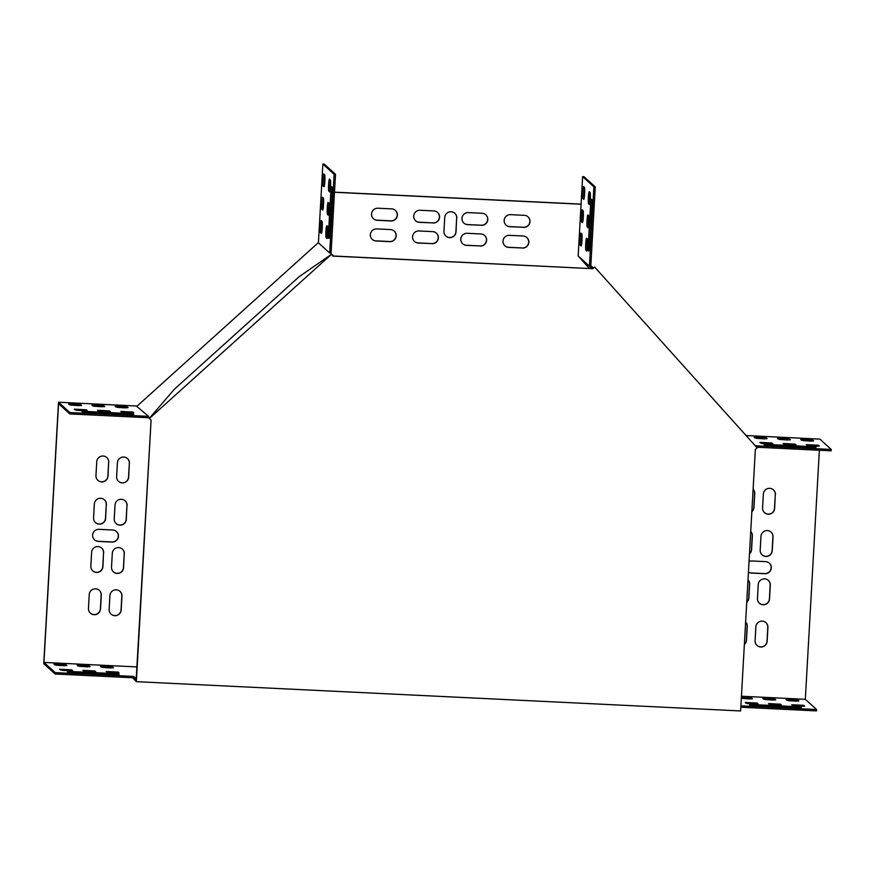<?xml version="1.0" encoding="UTF-8"?>
<svg xmlns="http://www.w3.org/2000/svg" width="875" height="875" viewBox="0 0 875 875"><rect width="100%" height="100%" fill="white"/><g stroke="black" fill="none" stroke-linecap="round" stroke-linejoin="round"><path stroke-width="1.31" d="M151.091 420.219L136.347 681.669L740.611 710.948L755.355 449.498L757.159 447.88L594.639 267.061L592.834 268.691L333.08 256.102L331.461 254.308L149.483 418.425L151.091 420.219L136.128 680.028M136.347 681.669L132.628 677.764M592.834 268.691L332.97 255.981M149.483 418.425L150.959 420.098M594.639 267.061L592.703 268.57M331.461 254.308L299.152 276.686L174.311 389.277L149.352 418.305M327.425 237.497A6.07 0.591 92.8 0 1 327.272 232.531A6.07 0.591 92.8 0 1 327.808 226.756M321.738 232.323A6.07 0.591 92.8 0 1 321.584 227.369A6.07 0.591 92.8 0 1 322.12 221.583M324.363 185.763A6.07 0.591 92.8 0 1 324.209 180.808A6.07 0.591 92.8 0 1 324.745 175.022M330.061 190.925A6.07 0.591 92.8 0 1 329.897 185.97A6.07 0.591 92.8 0 1 330.444 180.184M323.05 209.048A6.07 0.591 92.8 0 1 322.897 204.083A6.07 0.591 92.8 0 1 323.433 198.308M328.738 214.211A6.07 0.591 92.8 0 1 328.584 209.245A6.07 0.591 92.8 0 1 329.131 203.47M318.467 242.025L322.864 164.052L324.242 164.117L335.508 174.322L331.045 253.477M586.753 251.081A6.07 0.591 -87.2 0 0 586.808 251.103A6.07 0.591 -87.2 0 0 587.683 245.317A6.07 0.591 -87.2 0 0 587.442 239.006L586.622 238.273A6.07 0.591 -87.2 0 0 586.578 238.252A6.07 0.591 -87.2 0 0 585.703 244.037A6.07 0.591 -87.2 0 0 585.944 250.338L586.852 251.081M581.066 245.919A6.07 0.591 -87.2 0 0 581.109 245.941A6.07 0.591 -87.2 0 0 581.984 240.155A6.07 0.591 -87.2 0 0 581.744 233.844L580.934 233.111A6.07 0.591 -87.2 0 0 580.88 233.089A6.07 0.591 -87.2 0 0 580.005 238.875A6.07 0.591 -87.2 0 0 580.245 245.175L581.153 245.919M591.828 206.73A6.934 0.678 -87.2 0 0 591.511 199.216A6.934 0.678 -87.2 0 0 590.527 205.548L588.383 243.491A6.934 0.678 -87.2 0 0 588.7 251.005A6.934 0.678 -87.2 0 0 589.684 244.672L591.828 206.73M583.691 199.347A6.07 0.591 -87.2 0 0 583.734 199.369A6.07 0.591 -87.2 0 0 584.609 193.583A6.07 0.591 -87.2 0 0 584.369 187.283L583.559 186.539A6.07 0.591 -87.2 0 0 583.505 186.517A6.07 0.591 -87.2 0 0 582.63 192.303A6.07 0.591 -87.2 0 0 582.87 198.614L583.789 199.358M589.378 204.52A6.07 0.591 -87.2 0 0 589.433 204.542A6.07 0.591 -87.2 0 0 590.308 198.756A6.07 0.591 -87.2 0 0 590.067 192.445L589.247 191.702A6.07 0.591 -87.2 0 0 589.203 191.68A6.07 0.591 -87.2 0 0 588.328 197.466A6.07 0.591 -87.2 0 0 588.569 203.777L589.477 204.52M582.378 222.633A6.07 0.591 -87.2 0 0 582.422 222.655A6.07 0.591 -87.2 0 0 583.297 216.869A6.07 0.591 -87.2 0 0 583.056 210.558L582.247 209.825A6.07 0.591 -87.2 0 0 582.192 209.803A6.07 0.591 -87.2 0 0 581.317 215.589A6.07 0.591 -87.2 0 0 581.558 221.9L582.466 222.644M588.066 227.795A6.07 0.591 -87.2 0 0 588.12 227.817A6.07 0.591 -87.2 0 0 588.995 222.031A6.07 0.591 -87.2 0 0 588.755 215.731L587.934 214.988A6.07 0.591 -87.2 0 0 587.891 214.966A6.07 0.591 -87.2 0 0 587.016 220.752A6.07 0.591 -87.2 0 0 587.256 227.062L588.164 227.806M578.156 255.97L582.63 176.63L593.884 186.845L589.411 266.175L578.156 255.97L589.334 268.406M779.111 705.25L770.689 704.714M750.17 698.961L741.737 698.414M108.369 672.613L116.802 673.159M61.863 670.359L70.295 670.906M79.428 666.323L87.85 666.87M56.175 665.197L64.597 665.744M136.303 680.039L133.405 677.797L55.136 674.002L43.75 663.677L58.505 402.227L136.358 406L148.553 416.369L69.891 412.552L58.505 402.227M741.442 696.216L805.317 699.311L816.583 709.527L816.495 710.905L740.819 707.23M796.677 701.214L788.244 700.667M102.681 667.45L111.103 667.997M85.116 671.486L93.548 672.033M773.423 700.088L764.991 699.541M802.364 706.377L793.942 705.841M755.858 704.123L747.436 703.587M780.566 704.211L781.408 704.998L769.322 704.364L768.48 703.577L780.566 704.211L780.511 705.206M741.398 697.047L751.614 697.922L752.456 698.709L741.322 698.348M118.245 672.12L119.087 672.908L107.002 672.273L106.159 671.486L118.245 672.12L118.191 673.105M71.739 669.867L72.581 670.655L60.495 670.02L59.653 669.233L71.739 669.867L71.684 670.852M89.294 665.831L90.136 666.619L78.05 665.984L77.219 665.197L89.294 665.831L89.239 666.816M112.886 674.658L74.987 672.82A6.934 0.558 -176.8 0 1 67.419 671.836A6.934 0.558 -176.8 0 1 73.686 671.639L111.584 673.477A6.934 0.558 -176.8 0 1 119.164 674.45A6.934 0.558 -176.8 0 1 112.886 674.658M66.041 664.705L66.883 665.492L54.797 664.858L53.955 664.07L66.041 664.705L65.986 665.689M136.38 678.65L133.481 676.419L55.212 672.623L43.958 662.419L137.036 666.925M816.583 709.527L740.895 705.852M798.12 700.175L798.962 700.962L786.877 700.328L786.034 699.541L798.12 700.175L798.066 701.17M755.814 704.692L793.712 706.53A6.934 0.558 -176.8 0 1 801.281 707.503A6.934 0.558 -176.8 0 1 795.014 707.711L757.116 705.873A6.934 0.558 -176.8 0 1 749.547 704.889A6.934 0.558 -176.8 0 1 755.814 704.692L755.748 705.797M112.558 666.958L113.389 667.745L101.303 667.111L100.472 666.323L112.558 666.958L112.492 667.942M94.992 670.994L95.834 671.781L83.748 671.147L82.906 670.359L94.992 670.994L94.938 671.978M774.867 699.048L775.709 699.836L763.623 699.202L762.781 698.414L774.867 699.048L774.812 700.044M803.819 705.337L804.661 706.125L792.575 705.491L791.733 704.703L803.819 705.337L803.764 706.333M757.312 703.084L758.144 703.872L746.069 703.238L745.227 702.45L757.312 703.084L757.258 704.08M785.356 444.631L793.789 445.178M756.416 438.342L764.837 438.889M756.569 447.212L831.173 450.822L831.25 449.444L819.864 439.119L746.08 435.542M802.922 440.595L811.344 441.142M779.669 439.469L788.091 440.016M808.609 445.758L817.042 446.305M762.103 443.505L770.536 444.052M795.233 444.139L796.075 444.927L783.989 444.292L783.147 443.505L795.233 444.139L795.178 445.134M766.281 437.85L767.123 438.638L755.038 438.003L754.195 437.216L766.281 437.85L766.227 438.834M770.492 444.62L808.38 446.458A6.934 0.558 -176.8 0 1 815.959 447.431A6.934 0.558 -176.8 0 1 809.681 447.639L771.794 445.802A6.934 0.558 -176.8 0 1 764.214 444.817A6.934 0.558 -176.8 0 1 770.492 444.62L770.427 445.725M755.267 445.769L831.25 449.444M812.798 440.103L813.63 440.891L801.555 440.256L800.713 439.469L812.798 440.103L812.733 441.098M789.534 438.977L790.377 439.764L778.291 439.13L777.459 438.342L789.534 438.977L789.48 439.961M818.486 445.266L819.328 446.053L807.242 445.419L806.4 444.631L818.486 445.266L818.431 446.261M771.98 443.013L772.822 443.8L760.736 443.166L759.894 442.378L771.98 443.013L771.925 444.008M99.794 411.414L108.216 411.961M117.348 407.378L125.781 407.914M148.553 416.369L149.045 417.769L69.814 413.93L58.548 403.725L43.958 662.419M70.842 405.125L79.264 405.661M94.095 406.252L102.517 406.788M76.541 410.288L84.963 410.834M123.047 412.541L131.469 413.088M109.659 410.922L110.502 411.709L98.416 411.075L97.584 410.288L109.659 410.922L109.605 411.906M127.225 406.886L128.067 407.673L115.981 407.039L115.139 406.252L127.225 406.886L127.17 407.87M127.564 414.575L89.666 412.748A6.934 0.558 -176.8 0 1 82.097 411.764A6.934 0.558 -176.8 0 1 88.364 411.567L126.263 413.394A6.934 0.558 -176.8 0 1 133.831 414.378A6.934 0.558 -176.8 0 1 127.564 414.575M80.719 404.633L81.561 405.42L69.475 404.786L68.633 403.998L80.719 404.633L80.664 405.617M103.972 405.759L104.814 406.547L92.728 405.913L91.886 405.125L103.972 405.759L103.917 406.744M86.406 409.795L87.248 410.583L75.162 409.948L74.331 409.161L86.406 409.795L86.352 410.78M132.923 412.048L133.755 412.836L121.68 412.202L120.838 411.414L132.923 412.048L132.858 413.033M328.18 202.398L328.989 203.142A6.07 0.591 92.8 0 1 329.23 209.442A6.07 0.591 92.8 0 1 328.355 215.228A6.07 0.591 92.8 0 1 328.311 215.206L327.502 214.473A6.07 0.591 92.8 0 1 327.261 208.162A6.07 0.591 92.8 0 1 328.136 202.377A6.07 0.591 92.8 0 1 328.18 202.398M322.481 197.236L323.302 197.969A6.07 0.591 92.8 0 1 323.542 204.28A6.07 0.591 92.8 0 1 322.667 210.066A6.07 0.591 92.8 0 1 322.612 210.044L321.803 209.311A6.07 0.591 92.8 0 1 321.562 203A6.07 0.591 92.8 0 1 322.438 197.214A6.07 0.591 92.8 0 1 322.481 197.236M329.492 179.123L330.302 179.856A6.07 0.591 92.8 0 1 330.553 186.167A6.07 0.591 92.8 0 1 329.667 191.953A6.07 0.591 92.8 0 1 329.623 191.931L328.814 191.188A6.07 0.591 92.8 0 1 328.573 184.877A6.07 0.591 92.8 0 1 329.448 179.091A6.07 0.591 92.8 0 1 329.492 179.123M322.864 164.052L334.13 174.256L329.689 253.017L318.423 242.812L318.336 241.883M323.794 173.95L324.614 174.694A6.07 0.591 92.8 0 1 324.855 181.005A6.07 0.591 92.8 0 1 323.98 186.791A6.07 0.591 92.8 0 1 323.925 186.769L323.116 186.025A6.07 0.591 92.8 0 1 322.875 179.714A6.07 0.591 92.8 0 1 323.75 173.928A6.07 0.591 92.8 0 1 323.794 173.95M328.628 230.902L330.761 192.959A6.934 0.678 92.8 0 1 331.745 186.627A6.934 0.678 92.8 0 1 332.062 194.141L329.93 232.083A6.934 0.678 92.8 0 1 328.934 238.416A6.934 0.678 92.8 0 1 328.628 230.902L329.984 230.967M321.169 220.522L321.989 221.255A6.07 0.591 92.8 0 1 322.23 227.566A6.07 0.591 92.8 0 1 321.355 233.352A6.07 0.591 92.8 0 1 321.3 233.33L320.491 232.586A6.07 0.591 92.8 0 1 320.25 226.286A6.07 0.591 92.8 0 1 321.125 220.5A6.07 0.591 92.8 0 1 321.169 220.522M326.867 225.684L327.677 226.417A6.07 0.591 92.8 0 1 327.917 232.728A6.07 0.591 92.8 0 1 327.042 238.514A6.07 0.591 92.8 0 1 326.998 238.492L326.189 237.759A6.07 0.591 92.8 0 1 325.938 231.448A6.07 0.591 92.8 0 1 326.823 225.662A6.07 0.591 92.8 0 1 326.867 225.684M588.886 216.059A6.07 0.591 -87.2 0 0 588.35 221.834A6.07 0.591 -87.2 0 0 588.503 226.8M583.188 210.897A6.07 0.591 -87.2 0 0 582.652 216.672A6.07 0.591 -87.2 0 0 582.805 221.637M590.198 192.773A6.07 0.591 -87.2 0 0 589.663 198.559A6.07 0.591 -87.2 0 0 589.816 203.514M582.63 176.63L584.008 176.706L595.263 186.911L590.822 265.595M584.5 187.611A6.07 0.591 -87.2 0 0 583.964 193.386A6.07 0.591 -87.2 0 0 584.117 198.352M581.875 234.172A6.07 0.591 -87.2 0 0 581.339 239.958A6.07 0.591 -87.2 0 0 581.492 244.912M587.573 239.334A6.07 0.591 -87.2 0 0 587.038 245.12A6.07 0.591 -87.2 0 0 587.191 250.075M805.317 699.311L819.372 450.253M581.066 204.225L334.491 192.281M98.963 529.331A6.07 6.016 132.2 0 0 94.555 539.853A6.07 6.016 132.2 0 0 98.284 541.395L112.066 542.073A6.07 6.016 132.2 0 0 116.484 531.541A6.07 6.016 132.2 0 0 112.744 529.998L98.963 529.331M748.431 572.25A6.07 6.016 132.2 0 0 751.122 573.037L764.903 573.705A6.07 6.016 132.2 0 0 769.322 563.172A6.07 6.016 132.2 0 0 765.581 561.63L751.811 560.962A6.07 6.016 132.2 0 0 749.044 561.488M456.794 218.094A6.07 6.016 132.2 0 0 448.481 212.22A6.07 6.016 132.2 0 0 444.73 217.514L443.953 231.306A6.07 6.016 132.2 0 0 452.266 237.18A6.07 6.016 132.2 0 0 456.017 231.886L456.662 217.973A6.07 6.016 132.2 0 0 454.77 213.248M746.736 602.284A6.07 6.016 132.2 0 0 748.858 597.997L749.634 584.205A6.07 6.016 132.2 0 0 748.016 579.742M757.466 598.423A6.07 6.016 132.2 0 0 765.778 604.286A6.07 6.016 132.2 0 0 769.519 599.003L770.306 585.211A6.07 6.016 132.2 0 0 761.994 579.337A6.07 6.016 132.2 0 0 758.242 584.62L757.466 598.423M749.459 553.995A6.07 6.016 132.2 0 0 751.581 549.708L752.358 535.916A6.07 6.016 132.2 0 0 750.739 531.453A6.07 6.016 132.2 0 1 752.227 535.795L752.358 535.916M760.189 550.134A6.07 6.016 132.2 0 0 768.502 555.997A6.07 6.016 132.2 0 0 772.253 550.714L773.03 536.922A6.07 6.016 132.2 0 0 764.717 531.048A6.07 6.016 132.2 0 0 760.966 536.331L760.189 550.134M751.844 511.733A6.07 6.016 132.2 0 0 753.966 507.456L754.742 493.664A6.07 6.016 132.2 0 0 753.123 489.202M744.352 644.536A6.07 6.016 132.2 0 0 746.473 640.259L747.25 626.456A6.07 6.016 132.2 0 0 745.631 622.005A6.07 6.016 132.2 0 1 747.119 626.336L747.25 626.456M127.072 505.619A6.07 6.016 132.2 0 0 118.77 499.745A6.07 6.016 132.2 0 0 115.019 505.028L114.242 518.831A6.07 6.016 132.2 0 0 122.544 524.694A6.07 6.016 132.2 0 0 126.295 519.411L126.941 505.498A6.07 6.016 132.2 0 0 125.059 500.773M106.4 504.613A6.07 6.016 132.2 0 0 98.098 498.739A6.07 6.016 132.2 0 0 94.347 504.033L93.57 517.825A6.07 6.016 132.2 0 0 101.872 523.698A6.07 6.016 132.2 0 0 105.623 518.416L106.28 504.492A6.07 6.016 132.2 0 0 104.388 499.767M124.348 553.908A6.07 6.016 132.2 0 0 116.047 548.034A6.07 6.016 132.2 0 0 112.295 553.317L111.519 567.12A6.07 6.016 132.2 0 0 119.82 572.983A6.07 6.016 132.2 0 0 123.572 567.7L124.217 553.788A6.07 6.016 132.2 0 0 122.336 549.062M103.677 552.902A6.07 6.016 132.2 0 0 95.375 547.028A6.07 6.016 132.2 0 0 91.623 552.322L90.847 566.114A6.07 6.016 132.2 0 0 99.148 571.988A6.07 6.016 132.2 0 0 102.9 566.705L103.545 552.781A6.07 6.016 132.2 0 0 101.664 548.056M109.134 609.372A6.07 6.016 132.2 0 0 117.436 615.245A6.07 6.016 132.2 0 0 121.188 609.952L121.964 596.159A6.07 6.016 132.2 0 0 113.663 590.286A6.07 6.016 132.2 0 0 109.911 595.569L109.134 609.372M129.456 463.356A6.07 6.016 132.2 0 0 121.155 457.494A6.07 6.016 132.2 0 0 117.403 462.777L116.627 476.58A6.07 6.016 132.2 0 0 124.928 482.442A6.07 6.016 132.2 0 0 128.68 477.159L129.325 463.247A6.07 6.016 132.2 0 0 127.444 458.522M755.081 640.675A6.07 6.016 132.2 0 0 763.394 646.538A6.07 6.016 132.2 0 0 767.145 641.255L767.922 627.462A6.07 6.016 132.2 0 0 759.609 621.589A6.07 6.016 132.2 0 0 755.858 626.872L755.081 640.675M775.414 494.659A6.07 6.016 132.2 0 0 767.102 488.797A6.07 6.016 132.2 0 0 763.35 494.08L762.573 507.872A6.07 6.016 132.2 0 0 770.886 513.745A6.07 6.016 132.2 0 0 774.627 508.462L775.283 494.55A6.07 6.016 132.2 0 0 773.391 489.825M108.784 462.361A6.07 6.016 132.2 0 0 100.483 456.488A6.07 6.016 132.2 0 0 96.731 461.77L95.955 475.573A6.07 6.016 132.2 0 0 104.256 481.447A6.07 6.016 132.2 0 0 108.008 476.153L108.653 462.241A6.07 6.016 132.2 0 0 106.772 457.516M88.462 608.366A6.07 6.016 132.2 0 0 96.764 614.239A6.07 6.016 132.2 0 0 100.516 608.956L101.292 595.153A6.07 6.016 132.2 0 0 92.991 589.291A6.07 6.016 132.2 0 0 89.239 594.573L88.462 608.366M480.255 246.039A6.07 6.016 132.2 0 0 484.673 235.506A6.07 6.016 132.2 0 0 480.944 233.964L467.163 233.297A6.07 6.016 132.2 0 0 462.744 243.83A6.07 6.016 132.2 0 0 466.473 245.372L480.123 245.919A6.07 6.016 132.2 0 0 484.608 235.452M432.031 243.698A6.07 6.016 132.2 0 0 436.439 233.166A6.07 6.016 132.2 0 0 432.709 231.623L418.928 230.956A6.07 6.016 132.2 0 0 414.509 241.489A6.07 6.016 132.2 0 0 418.25 243.031L431.9 243.578A6.07 6.016 132.2 0 0 436.373 233.111M376.731 228.911A6.07 6.016 132.2 0 0 372.312 239.444A6.07 6.016 132.2 0 0 376.042 240.986L389.823 241.653A6.07 6.016 132.2 0 0 394.242 231.12A6.07 6.016 132.2 0 0 390.502 229.578L376.731 228.911M522.462 248.084A6.07 6.016 132.2 0 0 526.881 237.552A6.07 6.016 132.2 0 0 523.141 236.009L509.359 235.342A6.07 6.016 132.2 0 0 504.952 245.875A6.07 6.016 132.2 0 0 508.681 247.417L522.331 247.964A6.07 6.016 132.2 0 0 526.816 237.497M433.191 223.005A6.07 6.016 132.2 0 0 437.609 212.472A6.07 6.016 132.2 0 0 433.88 210.93L420.098 210.263A6.07 6.016 132.2 0 0 415.68 220.795A6.07 6.016 132.2 0 0 419.42 222.338L433.07 222.884A6.07 6.016 132.2 0 0 437.544 212.417M481.425 225.345A6.07 6.016 132.2 0 0 485.844 214.812A6.07 6.016 132.2 0 0 482.103 213.27L468.322 212.603A6.07 6.016 132.2 0 0 463.914 223.125A6.07 6.016 132.2 0 0 467.644 224.667L481.294 225.225A6.07 6.016 132.2 0 0 485.778 214.758M523.633 227.38A6.07 6.016 132.2 0 0 528.041 216.858A6.07 6.016 132.2 0 0 524.311 215.316L510.53 214.648A6.07 6.016 132.2 0 0 506.111 225.17A6.07 6.016 132.2 0 0 509.852 226.713L523.502 227.27A6.07 6.016 132.2 0 0 527.975 216.792M377.891 208.217A6.07 6.016 132.2 0 0 373.483 218.75A6.07 6.016 132.2 0 0 377.212 220.292L390.994 220.959A6.07 6.016 132.2 0 0 395.412 210.427A6.07 6.016 132.2 0 0 391.672 208.884L377.891 208.217M593.348 267.991L590.439 265.245L589.411 266.175L591.981 268.538M592.878 267.466L591.85 268.395M137.047 406.142L318.434 242.561M148.127 416.752L149.57 418.053M332.216 255.15L330.116 252.634L329.689 253.017M333.32 256.003L332.555 254.844M581.077 204.116L334.502 192.172M55.136 674.002L55.212 672.623M69.814 413.93L69.891 412.552M94.489 539.798A6.07 6.016 132.2 0 0 98.153 541.286L111.934 541.953A6.07 6.016 132.2 0 0 116.419 531.486M748.431 572.206A6.07 6.016 132.2 0 0 750.991 572.917L764.772 573.584A6.07 6.016 132.2 0 0 769.256 563.117M445.845 236.031A6.07 6.016 132.2 0 0 455.886 231.777L456.662 217.973M746.758 602.033A6.07 6.016 132.2 0 0 748.727 597.887L749.503 584.084A6.07 6.016 132.2 0 0 748.005 579.775M759.358 603.148A6.07 6.016 132.2 0 0 769.398 598.883L770.175 585.091A6.07 6.016 132.2 0 0 768.283 580.366M749.481 553.744A6.07 6.016 132.2 0 0 751.45 549.598L752.227 535.795M762.081 554.859A6.07 6.016 132.2 0 0 772.122 550.594L772.898 536.802A6.07 6.016 132.2 0 0 771.006 532.077M751.866 511.492A6.07 6.016 132.2 0 0 753.834 507.336L754.611 493.544A6.07 6.016 132.2 0 0 753.112 489.223M744.373 644.284A6.07 6.016 132.2 0 0 746.342 640.139L747.119 626.336M116.134 523.556A6.07 6.016 132.2 0 0 126.164 519.291L126.941 505.498M95.463 522.55A6.07 6.016 132.2 0 0 105.492 518.295L106.28 504.492M113.4 571.845A6.07 6.016 132.2 0 0 123.441 567.58L124.217 553.788M92.739 570.839A6.07 6.016 132.2 0 0 102.769 566.584L103.545 552.781M111.027 614.097A6.07 6.016 132.2 0 0 121.056 609.842L121.833 596.039A6.07 6.016 132.2 0 0 119.952 591.314M118.508 481.305A6.07 6.016 132.2 0 0 128.548 477.039L129.325 463.247M756.973 645.4A6.07 6.016 132.2 0 0 767.014 641.134L767.791 627.342A6.07 6.016 132.2 0 0 765.898 622.617M764.466 512.597A6.07 6.016 132.2 0 0 774.506 508.342L775.283 494.55M97.847 480.298A6.07 6.016 132.2 0 0 107.877 476.044L108.653 462.241M90.355 613.091A6.07 6.016 132.2 0 0 100.384 608.836L101.172 595.033A6.07 6.016 132.2 0 0 99.28 590.308M462.678 243.764A6.07 6.016 132.2 0 0 466.353 245.252L480.123 245.919M414.444 241.423A6.07 6.016 132.2 0 0 418.119 242.911L431.9 243.578M372.247 239.378A6.07 6.016 132.2 0 0 375.911 240.866L389.692 241.533A6.07 6.016 132.2 0 0 394.177 231.066M504.886 245.809A6.07 6.016 132.2 0 0 508.55 247.297L522.331 247.964M415.614 220.73A6.07 6.016 132.2 0 0 419.289 222.217L433.07 222.884M463.848 223.07A6.07 6.016 132.2 0 0 467.512 224.558L481.294 225.225M506.045 225.116A6.07 6.016 132.2 0 0 509.72 226.603L523.502 227.27M373.417 218.684A6.07 6.016 132.2 0 0 377.081 220.172L390.863 220.839A6.07 6.016 132.2 0 0 395.347 210.372M335.508 174.322L334.13 174.256M135.844 680.017L135.92 678.628M133.405 677.797L133.481 676.419M593.884 186.845L595.263 186.911M582.87 198.614L584.052 198.669M323.116 186.025L324.297 186.08M588.569 203.777L589.75 203.831M328.814 191.188L329.984 191.242M588.383 243.491L589.75 243.556M590.527 205.548L591.883 205.614M330.761 192.959L332.117 193.025M581.558 221.9L582.739 221.955M321.803 209.311L322.984 209.366M580.245 245.175L581.427 245.241M320.491 232.586L321.661 232.652M587.256 227.062L588.438 227.117M327.502 214.473L328.672 214.528M585.944 250.338L587.114 250.403M326.189 237.759L327.359 237.814M126.197 414.509L126.263 413.394M88.298 412.661L88.364 411.567M73.631 672.744L73.686 671.639M111.519 674.592L111.584 673.477M808.38 446.458L808.325 447.573M793.712 706.53L793.647 707.645M751.614 697.922L751.559 698.917"/></g></svg>
